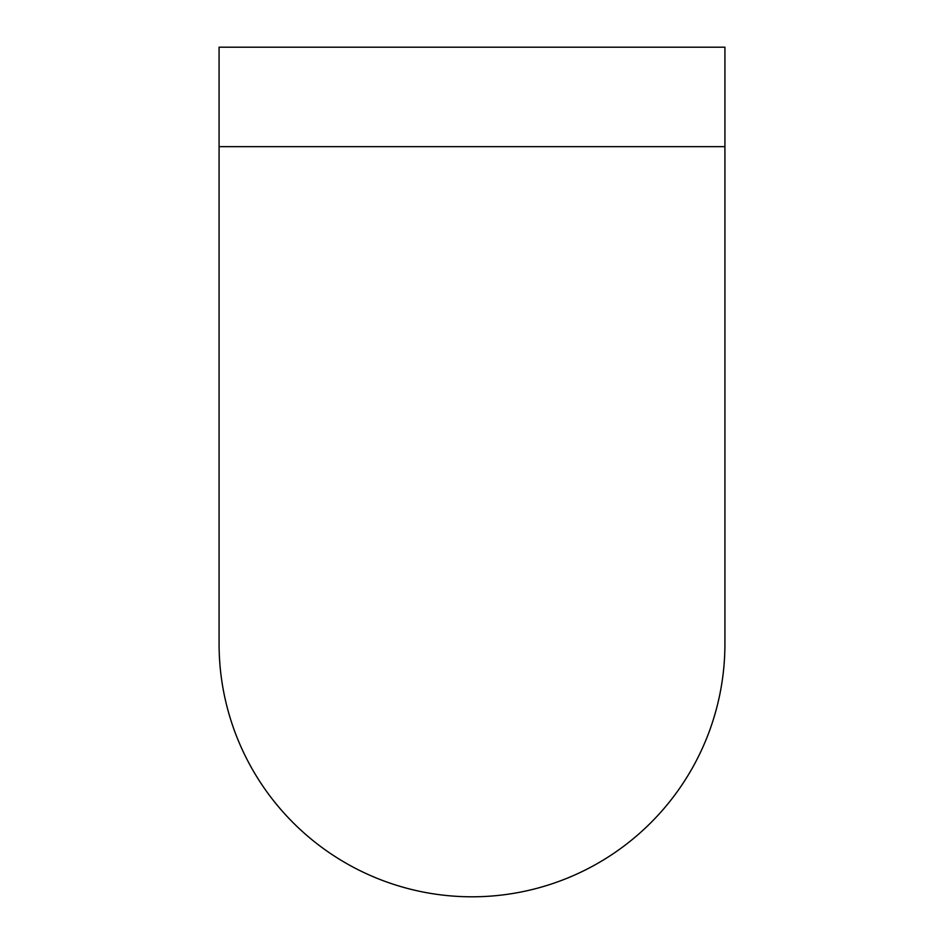 <?xml version="1.0" encoding="UTF-8"?>
<svg xmlns="http://www.w3.org/2000/svg" width="944" height="944" viewBox="0 0 944 944"><rect width="100%" height="100%" fill="white"/><g stroke="black" fill="none" stroke-linecap="round" stroke-linejoin="round"><path stroke-width="1.42" d="M219.079 146.65L219.079 47.2L724.921 47.2L724.921 643.879A252.921 252.921 0 0 0 724.921 643.867A252.921 252.921 0 0 1 472 896.8A252.921 252.921 0 0 1 219.079 643.879L219.079 146.65L724.921 146.65"/></g></svg>

